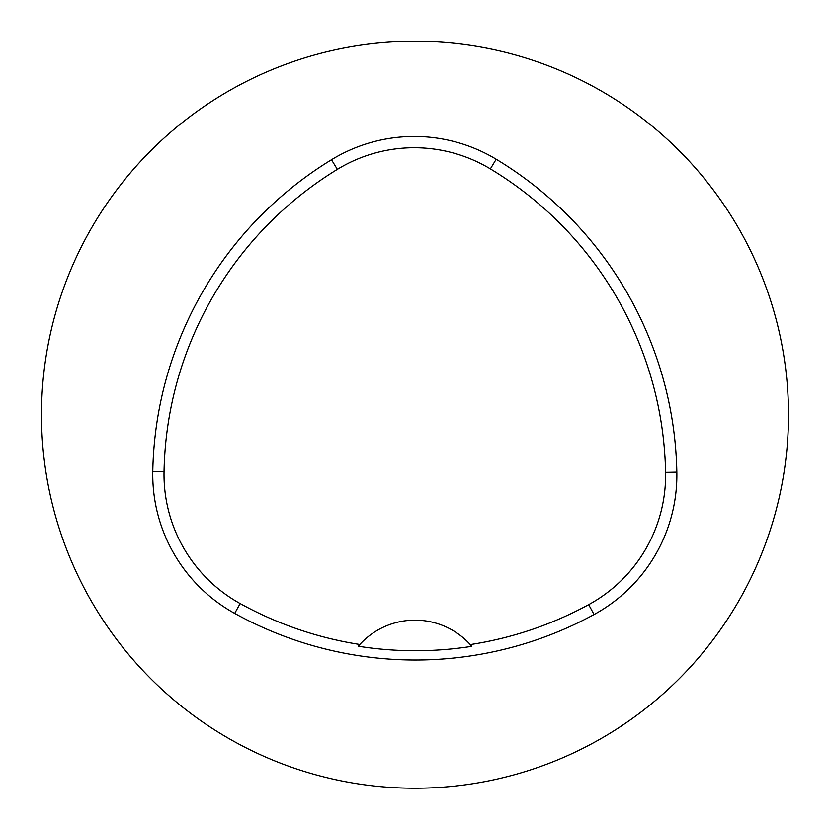 <?xml version="1.0" encoding="UTF-8"?>
<svg xmlns="http://www.w3.org/2000/svg" width="830" height="830" viewBox="0 0 830 830"><rect width="100%" height="100%" fill="white"/><g stroke="black" fill="none" stroke-linecap="round" stroke-linejoin="round"><path stroke-width="1.25" d="M152.782 471.533A373.5 373.5 0 0 1 331.492 159.744A158.738 158.738 0 0 1 496.184 159.246A373.5 373.5 0 0 1 676.844 472.156A158.738 158.738 0 0 1 594.062 614.532A373.5 373.5 0 0 1 234.693 613.401A158.738 158.738 0 0 1 152.782 471.533L164.039 471.741A362.243 362.243 0 0 1 337.364 169.362A147.481 147.481 0 0 1 490.364 168.895A362.243 362.243 0 0 1 665.587 472.374A147.481 147.481 0 0 1 588.678 604.645A362.243 362.243 0 0 1 470.268 644.588L471.814 646.342A364.214 364.214 0 0 1 358.28 646.238L359.836 644.485A362.243 362.243 0 0 1 240.14 603.545A147.481 147.481 0 0 1 164.039 471.741M359.836 644.485A74.7 74.7 0 0 1 470.268 644.588M41.5 414.72A373.5 373.5 0 0 1 601.75 91.258A373.5 373.5 0 0 1 601.75 738.181A373.5 373.5 0 0 1 41.5 414.72M471.315 645.761A74.7 74.7 0 0 0 470.693 645.066M359.411 644.952A74.7 74.7 0 0 0 358.788 645.657M337.364 169.362L331.492 159.744M490.364 168.895L496.184 159.246M665.587 472.374L676.844 472.156M588.678 604.645L594.062 614.532M240.14 603.545L234.693 613.401"/></g></svg>
